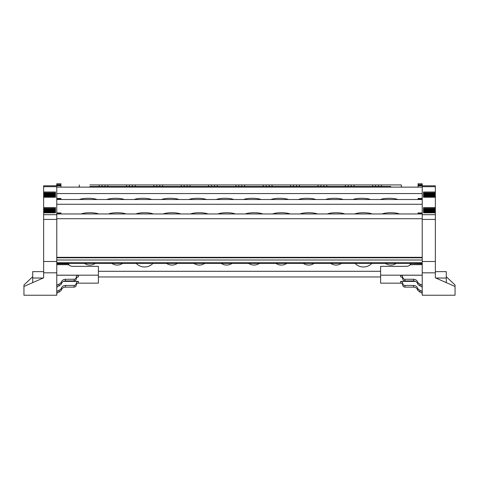 <?xml version="1.0" encoding="UTF-8"?>
<svg xmlns="http://www.w3.org/2000/svg" width="479" height="479" viewBox="0 0 479 479"><rect width="100%" height="100%" fill="white"/><g stroke="black" fill="none" stroke-linecap="round" stroke-linejoin="round"><path stroke-width="0.72" d="M60.935 213.957L60.935 212.939L56.773 212.939M303.273 263.366A9.299 8.981 -0 0 0 314.152 263.366M248.565 263.366A9.299 8.981 -0 0 0 259.444 263.366M193.857 263.366A9.299 8.981 -0 0 0 204.737 263.366M166.5 263.366A9.299 8.981 -0 0 0 177.38 263.366M136.216 263.366A11.268 10.885 -0 0 0 152.963 263.366M111.793 263.366A9.299 8.981 -0 0 0 122.672 263.366M84.442 263.366A9.299 8.981 -0 0 0 95.321 263.366M385.332 263.366A9.299 8.981 -0 0 0 396.217 263.366M355.047 263.366A11.268 10.885 -0 0 0 371.794 263.366M221.208 263.366A9.299 8.981 -0 0 0 232.087 263.366M275.916 263.366A9.299 8.981 -0 0 0 286.801 263.366M330.624 263.366A9.299 8.981 -0 0 0 341.509 263.366M98.393 271.3L380.607 271.3M98.393 276.964L380.607 276.964M77.891 283.149L98.393 283.149L98.393 266.342L72.796 266.342A6.065 5.862 -0 0 1 68.545 264.665L68.982 264.474A6.065 5.862 180 0 1 68.108 263.63L56.773 263.63M68.982 264.474L56.773 264.474M68.545 264.665L56.773 264.665M98.393 275.174L56.773 275.174M56.773 292.507C56.911 291.292 57.636 290.621 58.935 290.496L61.162 288.813C61.719 286.735 63.138 285.616 65.425 285.448L74.071 285.448C75.377 285.322 76.101 284.646 76.239 283.43C76.377 282.215 77.095 281.544 78.4 281.413L63.396 281.413M56.773 275.227L78.4 275.227C77.095 275.353 76.377 276.03 76.239 277.245C76.101 278.461 75.377 279.137 74.071 279.263L65.425 279.263C63.138 279.431 61.719 280.55 61.162 282.628L58.935 284.304C57.636 284.436 56.911 285.107 56.773 286.322M78.4 275.227L78.4 276.904C77.095 277.036 76.377 277.706 76.239 278.922C76.101 280.143 75.377 280.814 74.071 280.939L65.425 280.939C63.138 281.107 61.719 282.233 61.162 284.304L58.935 285.987C57.636 286.113 56.911 286.789 56.773 288.005M76.239 278.922L76.239 277.245M56.773 294.19C56.911 292.974 57.636 292.298 58.935 292.172L61.162 290.49C61.719 288.418 63.138 287.298 65.425 287.131L74.071 287.131C75.377 286.999 76.101 286.328 76.239 285.113C76.377 283.891 77.095 283.221 78.4 283.095L78.4 281.413M76.239 283.43L76.239 285.113M60.935 187.121L60.935 185.768L43.643 185.81L56.773 185.81L56.773 295.226L23.95 295.226L23.95 284.993L32.704 276.736M209.988 187.121L211.496 187.121L211.496 186.481L318.026 186.481L318.002 184.93L299.423 184.93L299.399 186.481A0.659 0.575 90 0 1 298.818 187.121M214.652 187.121L215.047 187.121M215.239 187.121L215.616 187.121M215.789 187.121L216.759 187.121A0.659 0.575 90 0 0 217.334 186.481L217.358 184.93L299.423 184.93M235.081 187.121L236.542 187.121A0.659 0.575 90 0 1 235.967 186.481L235.937 184.93M272.066 184.93L272.042 186.481A0.659 0.575 90 0 1 271.467 187.121L272.928 187.121M289.789 187.121L291.25 187.121A0.659 0.575 90 0 1 290.675 186.481L290.645 184.93M324.654 187.121L326.175 187.121A0.659 0.575 90 0 0 326.75 186.481L345.383 186.481L345.353 184.93L318.002 184.93M399.205 187.121L402.025 187.121L401.366 186.481L401.33 184.93L390.774 184.93L401.33 184.93M390.774 184.93L348.245 184.93L348.269 186.481L345.383 186.481A0.659 0.575 90 0 0 345.958 187.121L336.066 187.121M293.537 184.93L293.561 187.121L291.25 187.121M269.18 184.93L269.156 187.121L266.204 187.121L266.18 184.93M244.715 184.93L244.685 186.481A0.659 0.575 90 0 1 244.11 187.121L241.799 187.121L241.829 184.93M238.829 184.93L238.853 187.121L236.542 187.121M89.878 184.93L107.943 184.93L107.919 186.481L126.552 186.481L126.522 184.93L162.65 184.93L162.626 186.481L181.26 186.481A0.659 0.575 -90 0 0 181.834 187.121L171.943 187.121M422.227 187.121L56.779 187.121L56.779 198.444M89.878 186.481C76.215 186.481 76.215 186.481 89.878 186.481L99.195 186.481L99.171 184.93M363.423 184.93L355.029 184.93L363.423 184.93M117.235 184.93L108.841 184.93L117.235 184.93M144.586 184.93L152.981 184.93L144.586 184.93M207.688 184.93L190.905 184.93L207.688 184.93M235.039 184.93L218.256 184.93L235.039 184.93M262.396 184.93L245.613 184.93L262.396 184.93M289.753 184.93L272.964 184.93L289.753 184.93M317.104 184.93L300.321 184.93L317.104 184.93M344.461 184.93L327.672 184.93L344.461 184.93M180.332 184.93L163.549 184.93L180.332 184.93M107.943 184.93L126.522 184.93M162.65 184.93L217.358 184.93M348.245 184.93L345.353 184.93M135.3 184.93L135.27 186.481L153.903 186.481L153.879 184.93M127.127 187.121A0.659 0.575 -90 0 1 126.552 186.481L135.27 186.481A0.659 0.575 90 0 1 134.695 187.121M190.007 184.93L189.977 186.481L208.61 186.481L208.587 184.93M181.23 184.93L181.26 186.481L189.977 186.481A0.659 0.575 90 0 1 189.403 187.121M326.78 184.93L326.75 186.481L323.864 186.481L323.888 184.93M318.607 187.121A0.659 0.575 90 0 1 318.026 186.481L323.864 186.481L323.864 187.121M373.315 187.121A0.659 0.575 90 0 1 372.734 186.481L372.71 184.93M354.131 184.93L354.107 186.481L390.774 186.481C404.438 186.481 404.438 186.481 390.774 186.481M348.269 187.121L348.269 186.481L354.107 186.481A0.659 0.575 90 0 1 353.526 187.121M381.488 184.93L381.458 186.481A0.659 0.575 90 0 1 380.883 187.121M99.776 187.121A0.659 0.575 -90 0 1 99.195 186.481L107.919 186.481A0.659 0.575 90 0 1 107.338 187.121M209.191 187.121A0.659 0.575 90 0 1 208.61 186.481L211.496 186.481L211.473 184.93M263.899 187.121A0.659 0.575 90 0 1 263.318 186.481L263.294 184.93M154.483 187.121A0.659 0.575 -90 0 1 153.903 186.481L162.626 186.481A0.659 0.575 90 0 1 162.046 187.121M56.773 199.515L422.221 199.515L422.221 204.27L56.773 204.27M422.221 212.939L422.221 204.27M79.424 199.515A10.55 2.73 0 0 1 88.226 198.294A10.55 2.73 0 0 1 97.027 199.515M397.923 199.515A10.55 2.73 180 0 0 389.122 198.294A10.55 2.73 180 0 0 380.32 199.515M106.775 199.515A10.55 2.73 0 0 1 124.384 199.515M134.132 199.515A10.55 2.73 0 0 1 151.735 199.515M161.483 199.515A10.55 2.73 0 0 1 179.092 199.515M188.84 199.515A10.55 2.73 0 0 1 206.443 199.515M216.191 199.515A10.55 2.73 0 0 1 233.8 199.515M243.548 199.515A10.55 2.73 0 0 1 261.151 199.515M270.898 199.515A10.55 2.73 0 0 1 288.508 199.515M315.859 199.515A10.55 2.73 180 0 0 298.255 199.515M343.215 199.515A10.55 2.73 180 0 0 325.606 199.515M370.566 199.515A10.55 2.73 180 0 0 352.963 199.515M56.773 185.768L56.773 183.774L60.935 183.774L56.773 183.774M60.935 185.768L60.935 183.774M60.935 185.325L56.773 185.325M60.935 199.515L60.935 198.444L56.773 198.444M32.704 271.635L43.643 271.635L32.704 271.635L32.704 282.634M43.643 212.82L43.643 207.581L55.462 207.581L55.462 212.82L43.643 212.82L43.643 277.832L23.95 286.472M43.643 192.001L55.462 192.001L55.462 197.24L43.643 197.24L43.643 186.684L56.773 186.684M43.643 207.581L43.643 197.24M55.462 212.82L55.462 212.233L43.643 212.233M55.462 212.598L43.643 212.598L55.462 212.604M43.643 211.245L55.462 211.245L43.643 211.239M43.643 209.886L55.462 209.886L43.643 209.88M55.462 197.24L55.462 196.653L43.643 196.653M43.643 197.025L55.462 197.025L43.643 197.013M55.462 195.654L43.643 195.654L55.462 195.666M43.643 194.306L55.462 194.306L43.643 194.294M43.643 185.81L43.643 186.684M435.357 212.233L423.538 212.233L423.538 212.598L435.357 212.604L435.357 207.581L423.538 207.581L423.538 212.82L435.357 212.82L435.357 277.832L455.05 286.472L455.05 295.226L422.227 295.226L422.227 183.774L418.065 183.774L422.227 183.774M422.227 257.349L56.779 257.349L56.779 263.366L422.227 263.366M422.227 292.507C422.089 291.292 421.364 290.621 420.065 290.496L417.838 288.813C417.281 286.735 415.862 285.616 413.575 285.448L404.929 285.448C403.623 285.322 402.899 284.646 402.761 283.43C402.623 282.215 401.905 281.544 400.6 281.413L415.604 281.413M422.227 275.227L400.6 275.227C401.905 275.353 402.623 276.03 402.761 277.245C402.899 278.461 403.623 279.137 404.929 279.263L413.575 279.263C415.862 279.431 417.281 280.55 417.838 282.628L420.065 284.304C421.364 284.436 422.089 285.107 422.227 286.322M401.109 283.149L380.607 283.149L380.607 275.174L422.227 275.174M435.357 185.81L422.227 185.81L435.357 185.81L435.357 186.684L422.227 186.684M423.538 195.654L435.357 195.666L435.357 186.684M435.357 207.581L435.357 195.666L423.538 195.666M435.357 212.82L423.538 212.598M446.296 271.635L435.357 271.635L446.296 271.635L446.296 282.634M435.357 192.001L423.538 192.001L423.538 197.24L435.357 197.24M455.05 286.472L455.05 284.993L446.296 276.736M423.538 197.24L423.538 196.653L435.357 196.653M380.607 275.174L380.607 266.342L406.204 266.342A6.065 5.862 180 0 0 410.455 264.665L422.227 264.665M411.114 263.366L422.227 263.63M410.455 264.665L410.018 264.474A6.065 5.862 -0 0 0 410.892 263.63M410.018 264.474L422.227 264.474M422.227 294.19C422.089 292.974 421.364 292.298 420.065 292.172L417.838 290.49C417.281 288.418 415.862 287.298 413.575 287.131L404.929 287.131C403.623 286.999 402.899 286.328 402.761 285.113C402.623 283.891 401.905 283.221 400.6 283.095L400.6 281.413M402.761 283.43L402.761 285.113M400.6 275.227L400.6 276.904C401.905 277.036 402.623 277.706 402.761 278.922L402.761 277.245M402.761 278.922C402.899 280.143 403.623 280.814 404.929 280.939L413.575 280.939C415.862 281.107 417.281 282.233 417.838 284.304L420.065 285.987C421.364 286.113 422.089 286.789 422.227 288.005M418.065 213.957L418.065 212.939L422.227 212.939M418.065 199.515L418.065 198.444L422.227 198.444M418.065 187.121L418.065 183.774M418.065 185.325L422.227 185.325M418.065 185.768L422.227 185.768M422.227 257.325L56.779 257.325L56.779 213.957L422.227 213.957M81.077 213.957A10.55 2.73 0 0 1 89.878 212.736A10.55 2.73 0 0 1 98.68 213.957M399.576 213.957A10.55 2.73 180 0 0 390.774 212.736A10.55 2.73 180 0 0 381.973 213.957M108.434 213.957A10.55 2.73 0 0 1 126.037 213.957M135.785 213.957A10.55 2.73 0 0 1 153.394 213.957M163.141 213.957A10.55 2.73 0 0 1 180.745 213.957M190.492 213.957A10.55 2.73 0 0 1 208.102 213.957M217.849 213.957A10.55 2.73 0 0 1 235.452 213.957M245.2 213.957A10.55 2.73 0 0 1 262.809 213.957M272.557 213.957A10.55 2.73 0 0 1 290.16 213.957M317.517 213.957A10.55 2.73 180 0 0 299.908 213.957M344.868 213.957A10.55 2.73 180 0 0 327.265 213.957M372.225 213.957A10.55 2.73 180 0 0 354.616 213.957M60.935 213.532L56.773 213.532M58.935 285.987L58.935 284.304M59.031 285.987L59.031 284.304M74.071 280.939L74.071 279.263M65.425 280.939L65.425 279.263M61.162 284.304L61.162 282.628M74.071 285.448L74.071 287.131M65.425 285.448L65.425 287.131M58.935 290.496L58.935 292.172M59.031 290.496L59.031 292.172M61.162 288.813L61.162 290.49M422.227 193.57L56.779 193.57M132.384 187.121L132.408 184.93M129.414 184.93L129.438 187.121M187.091 187.121L187.115 184.93M184.122 184.93L184.146 187.121M320.888 184.93L320.912 187.121M351.221 187.121L351.245 184.93M378.572 187.121L378.596 184.93M375.62 187.121L375.596 184.93M102.081 187.121L102.057 184.93M105.033 187.121L105.057 184.93M296.513 187.121L296.537 184.93M214.448 187.121L214.472 184.93M156.789 187.121L156.765 184.93M159.741 187.121L159.764 184.93M60.935 184.732L56.773 184.732M60.935 199.036L56.773 199.036M32.704 278.03L43.2 278.03M43.643 272.82L56.773 272.82M43.643 261.492L56.773 261.492M43.643 219.424L56.773 219.424M43.643 214.688L56.773 214.688M55.462 208.964L43.643 208.964M55.462 211.754L43.643 211.754M55.462 210.88L43.643 210.88M55.462 210.395L43.643 210.395M55.462 209.515L43.643 209.515M55.462 209.036L43.643 209.036M55.462 208.449L43.643 208.449M55.462 193.384L43.643 193.384M55.462 196.174L43.643 196.174M55.462 195.294L43.643 195.294M55.462 194.815L43.643 194.815M55.462 193.935L43.643 193.935M55.462 193.456L43.643 193.456M55.462 192.863L43.643 192.863M422.227 262.731L56.779 262.731M423.538 208.449L435.357 208.449M423.538 192.863L435.357 192.863M435.357 214.688L422.227 214.688M435.357 219.424L422.227 219.424M435.357 261.492L422.227 261.492M435.357 272.82L422.227 272.82M446.296 278.03L435.8 278.03M423.538 193.384L435.357 193.384M423.538 193.456L435.357 193.456M423.538 193.935L435.357 193.935M423.538 194.306L435.357 194.306L423.538 194.294M423.538 194.815L435.357 194.815M423.538 195.294L435.357 195.294M423.538 196.174L435.357 196.174M423.538 197.025L435.357 197.025L423.538 197.013M423.538 208.964L435.357 208.964M423.538 209.036L435.357 209.036M423.538 209.515L435.357 209.515M423.538 209.886L435.357 209.886L423.538 209.88M423.538 210.395L435.357 210.395M423.538 210.88L435.357 210.88M423.538 211.245L435.357 211.245L423.538 211.239M423.538 211.754L435.357 211.754M420.065 290.496L420.065 292.172M419.969 290.496L419.969 292.172M417.838 288.813L417.838 290.49M413.575 285.448L413.575 287.131M404.929 285.448L404.929 287.131M404.929 280.939L404.929 279.263M413.575 280.939L413.575 279.263M417.838 284.304L417.838 282.628M419.969 285.987L419.969 284.304M420.065 285.987L420.065 284.304M418.065 213.532L422.227 213.532M418.065 199.036L422.227 199.036M418.065 184.732L422.227 184.732M422.227 218.717L56.779 218.717M422.227 257.792L56.779 257.792M422.227 260.001L56.779 260.001M422.227 263.294L56.779 263.294M79.328 184.93L79.286 186.481L78.628 187.121"/></g></svg>
